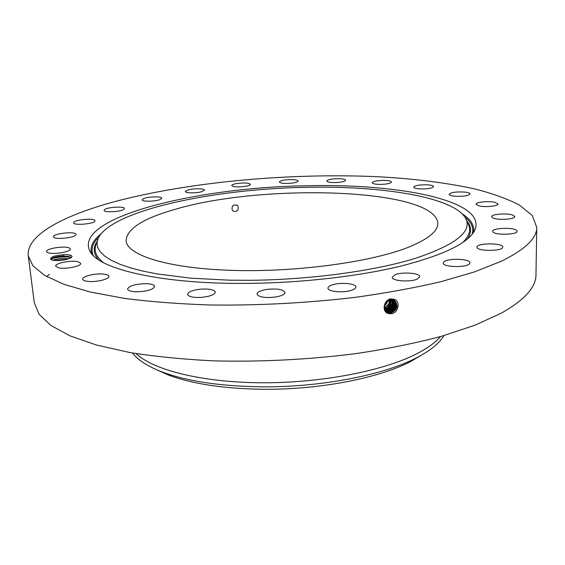 <?xml version="1.0" encoding="UTF-8"?>
<svg xmlns="http://www.w3.org/2000/svg" width="565" height="565" viewBox="0 0 565 565"><rect width="100%" height="100%" fill="white"/><g stroke="black" fill="none" stroke-linecap="round" stroke-linejoin="round"><path stroke-width="0.85" d="M238.02 206.105L237.279 205.307C233.126 204.269 231.459 205.921 232.279 210.258L232.964 211.02C237.123 212.101 238.804 210.47 238.02 206.105M410.028 246.601C428.736 238.734 438.002 230.951 437.826 223.26C435.29 188.152 262.965 183.102 175.277 209.304C143.199 218.337 126.807 228.797 126.101 240.683C126.92 255.239 168.116 268.53 233.063 270.409C297.882 272.358 373.677 261.687 410.028 246.601M156.251 369.581L168.222 374.948C192.135 383.925 223.684 388.699 262.88 389.264C319.395 389.871 379.426 378.041 410.932 361.374L422.232 354.707M249.843 280.304C310.538 279.76 374.998 270.896 415.671 258.254C456.026 244.652 472.665 231.297 465.574 218.182C453.186 196.571 379.828 185.468 304.471 187.368C212.885 189.035 110.578 210.618 97.957 238.734L96.975 243.218L97.773 247.682L100.443 252.075L105.034 256.355L111.595 260.458L120.133 264.328L130.642 267.909L143.058 271.136L157.296 273.954L190.673 278.164L229.242 280.184L249.843 280.304M132.549 352.991C137.804 360.039 147.592 366.332 161.915 371.89C186.874 381.248 219.99 386.22 261.263 386.813C320.779 387.428 384.016 374.998 416.857 357.631L419.428 356.275C431.618 349.565 439.789 342.665 443.935 335.582M387.413 301.194L386.919 303.193L384.532 305.82M136.073 353.584C153.539 370.245 203.301 382.773 263.897 382.78C324.444 382.809 387.124 369.969 419.357 352.412C428.821 347.277 435.869 341.995 440.502 336.563M384.348 308.087L388.755 304.019L389.363 300.057M384.37 308.292L389.08 304.224L389.695 299.937M384.44 308.822L387.124 307.671L389.207 305.503L390.196 299.789M384.433 308.751L387.074 307.593L389.13 305.439L390.132 299.803M28.25 255.811L34.296 302.769L39.098 314.274L50.878 325.433L69.975 335.836L96.438 345.017L129.893 352.532C155.389 356.593 183.406 359.368 213.944 360.865C261.842 362.052 309.74 359.559 357.624 353.379C388.141 348.704 416.123 342.997 441.576 336.26L474.904 325.228L501.183 313.243C524.511 300.043 536.107 287.204 535.973 274.724L536.75 227.377L532.308 215.562L519.496 205.088C507.37 198.831 492.32 193.407 474.353 188.83C445.46 182.587 412.669 178.526 375.972 176.647C290.671 172.961 193.399 181.499 119.328 200.413C65.865 214.283 25.87 234.524 28.25 255.811L32.897 265.769L44.635 275.388L63.817 284.294L90.506 292.084L124.335 298.369C150.163 301.71 178.582 303.913 209.58 304.973C258.24 305.63 306.915 303.066 355.625 297.289C386.658 292.96 415.106 287.755 440.975 281.674L474.84 271.793L501.515 261.143C525.182 249.462 536.927 238.211 536.75 227.377M49.353 274.244L46.704 276.596M384.532 309.253L384.836 309.21C387.265 308.716 389.073 307.304 390.267 304.973L390.62 299.697M384.546 309.295L384.899 309.246C387.322 308.751 389.13 307.339 390.323 305.008L390.655 299.69M248.028 283.39C301.682 282.917 358.775 276.32 400.677 266.15C442.932 255.26 467.509 243.515 474.409 230.908C489.403 200.603 397.944 183.131 305.39 185.8C196.274 187.347 69.82 218.147 90.591 252.364C100.93 269.745 163.575 284.315 248.028 283.39M386.757 312.664L388.021 313.37L391.234 313.688L388.035 313.377L390.217 313.787M391.234 313.688L391.248 313.688C398.064 313.285 401.009 301.646 394.469 299.281L390.288 298.899C383.296 300.778 381.926 311.732 388.021 313.49M465.023 192.107C456.322 191.584 451.025 192.319 449.133 194.318C449.253 195.123 450.87 195.73 453.999 196.133C462.763 196.669 468.095 195.935 470.002 193.936C469.868 193.11 468.208 192.503 465.023 192.107M420.409 188.936C428.044 189.014 432.451 188.237 433.638 186.605C433.362 185.645 431.088 185.045 426.822 184.797C419.244 184.727 414.858 185.511 413.665 187.135C413.919 188.081 416.165 188.682 420.409 188.936M380.81 184.402C387.209 184.162 390.761 183.378 391.467 182.05C390.973 180.955 388.077 180.397 382.78 180.383C376.424 180.616 372.879 181.4 372.158 182.735C372.625 183.816 375.506 184.374 380.81 184.402M337.333 182.488C342.503 182.05 345.272 181.294 345.66 180.214C344.862 178.985 341.345 178.505 335.109 178.78C329.96 179.211 327.184 179.967 326.782 181.054C327.552 182.276 331.069 182.756 337.333 182.488M291.851 183.138C295.827 182.594 297.903 181.888 298.087 181.012C296.865 179.635 292.734 179.26 285.678 179.889C281.688 180.426 279.59 181.132 279.393 182.022C280.593 183.392 284.746 183.766 291.851 183.138M246.05 186.252C248.918 185.68 250.387 185.045 250.45 184.345C248.671 182.813 243.903 182.573 236.163 183.618C233.26 184.183 231.77 184.819 231.692 185.532C233.465 187.072 238.253 187.305 246.05 186.252M201.592 191.74L204.41 190.123C204.622 188.456 193.753 188.293 188.251 189.868L185.341 191.507C185.087 193.173 196.119 193.343 201.592 191.74M160.234 199.487L161.752 198.23C162 196.267 148.468 196.507 143.743 198.548L142.133 199.84C141.829 201.811 155.622 201.55 160.234 199.487M123.94 209.333L124.505 208.513C124.766 206.161 108.028 206.995 104.73 209.502L104.101 210.364C103.783 212.737 120.861 211.854 123.94 209.333M94.969 221.021L95.019 220.717C95.238 217.85 74.728 219.531 73.697 222.469L73.627 222.822C73.365 225.725 94.284 223.945 94.969 221.021M75.894 234.122C74.488 231.106 52.573 233.691 53.456 236.784L53.541 237.032C54.678 240.125 77.017 237.505 76.007 234.419L75.894 234.122M69.417 248.007C65.06 245.549 45.638 248.544 46.556 251.566L47.411 252.477C51.62 255.013 71.395 251.955 70.35 248.96L69.417 248.007M78.034 261.729C71.317 259.992 54.826 263.205 55.681 266.136L58.259 267.739C64.954 269.547 81.685 266.256 80.724 263.368L78.034 261.729M103.367 274.082C95.217 273.149 81.974 276.356 82.695 279.152C82.914 280.282 84.715 281.031 88.084 281.405C96.325 282.38 109.659 279.103 108.868 276.356C108.635 275.204 106.799 274.442 103.367 274.082M145.367 283.651C134.957 284.089 129.025 285.89 127.577 289.047C128.05 290.749 131.129 291.674 136.815 291.815C147.331 291.356 153.285 289.562 154.676 286.427C154.167 284.704 151.067 283.778 145.367 283.651M201.514 289.089C192.947 289.965 188.3 291.724 187.587 294.365C188.541 296.731 193.145 297.734 201.394 297.381C210.003 296.477 214.644 294.725 215.307 292.119C214.305 289.739 209.707 288.729 201.514 289.089M266.645 289.457C260.493 290.523 257.28 292.07 257.004 294.104C258.791 297.176 264.95 298.151 275.466 297.035C281.582 295.954 284.76 294.414 285.007 292.416C283.178 289.344 277.055 288.355 266.645 289.457M333.59 284.527C329.911 285.523 328.039 286.73 327.968 288.143C327.594 291.441 341.903 293.065 350.427 290.622C354.015 289.626 355.837 288.44 355.894 287.055C356.19 283.722 342.058 282.161 333.59 284.527M394.766 274.915L392.258 277.288C391.651 281.038 410.607 282.387 417.387 279.018L419.753 276.716C420.233 272.937 401.63 271.638 394.766 274.915M443.857 261.899L443.228 263.036C442.48 267.125 465.878 267.895 469.402 263.862L469.946 262.81C470.539 258.714 447.65 257.951 443.857 261.899M477.03 247.11L477.03 247.166C476.316 251.46 503.323 251.418 502.702 247.103L502.702 247.082C503.154 242.795 476.719 242.851 477.03 247.11M493.118 232.081C495.943 235.4 517.808 234.666 517.166 231.262L516.685 230.421C513.479 227.144 492.129 227.942 492.715 231.311L493.118 232.081M493.076 218.069C498.217 220.428 515.287 219.277 514.722 216.607L513.084 215.216C507.723 212.906 491.041 214.071 491.55 216.727L493.076 218.069M479.127 205.914C485.384 207.447 498.45 206.112 497.998 204.007L494.785 202.298C488.45 200.815 475.645 202.136 476.041 204.24L479.127 205.914M52.51 260.14C57.39 261.404 69.502 259.603 71.6 257.315L72.016 256.206L70.787 255.316L67.694 254.674L63.118 254.702C53.59 255.726 49.55 257.358 50.977 259.596L52.51 260.14M387.392 313.074L386.46 312.431L390.62 313.243C397.315 310.1 398.692 305.863 394.751 300.538L390.584 299.704C384.341 302.586 382.922 306.795 386.34 312.325L388.035 313.377M384.673 309.726L385.521 309.648C387.943 309.154 389.758 307.734 390.952 305.404L391.093 299.634L390.916 305.382C389.723 307.72 387.908 309.133 385.478 309.62L384.666 309.698M71.706 257.216L71.868 256.115L70.787 255.316M63.118 254.702L63.019 255.98L62.15 256.037C57.03 256.411 53.477 257.301 51.493 258.699L51.189 259.66M62.15 256.037L69.1 256.588L71.07 257.718L69.092 256.552L63.019 255.98M387.399 312.911L390.599 313.229C397.301 310.086 398.678 305.856 394.737 300.531L394.243 300.227M384.814 310.114L386.121 310.044C391.39 308.095 393.191 304.613 391.517 299.605C393.205 304.613 391.411 308.102 386.142 310.058L384.814 310.121M52.891 260.218C57.496 258.466 62.786 257.986 68.761 258.777M52.948 260.232C57.524 258.502 62.779 258.021 68.704 258.798M386.17 312.17L389.956 312.77C396.609 309.655 397.972 305.453 394.059 300.17L394.08 300.177C397.993 305.46 396.623 309.662 389.97 312.784L386.771 312.615M384.991 310.524L386.757 310.496C392.28 308.363 394.01 304.733 391.955 299.605C394.031 304.733 392.301 308.363 386.778 310.503L384.998 310.531M386.156 312L389.313 312.311C395.825 309.323 397.23 305.192 393.544 299.916C397.252 305.192 395.846 309.33 389.327 312.325L386.156 312M385.196 310.905L387.392 310.948C393.162 308.624 394.829 304.86 392.378 299.641C394.843 304.86 393.184 308.631 387.413 310.962L385.196 310.912M385.648 311.583L388.671 311.859C394.949 309.09 396.446 305.072 393.169 299.796C396.461 305.079 394.963 309.097 388.692 311.866L385.655 311.59M385.415 311.259L388.035 311.4C394.066 308.857 395.648 304.959 392.781 299.704C395.67 304.959 394.088 308.857 388.049 311.414L385.422 311.266M71.564 255.768L67.694 254.674M71.035 257.746C66.882 255.917 54.155 257.167 51.118 259.314M67.03 259.3L54.579 260.444M467.954 223.443C471.309 229.404 469.593 235.753 462.813 242.484M103.416 262.577C95.923 256.644 93.508 250.528 96.177 244.228M466.888 221.077C471.577 226.593 471.789 232.547 467.509 238.931M98.352 259.575C93.38 253.706 92.928 247.767 96.975 241.756M93.211 255.444C90.718 249.433 92.483 243.466 98.501 237.554M464.903 217.066C471.542 222.278 473.964 228.006 472.156 234.256M462.276 213.902C471.019 219.418 474.748 225.605 473.47 232.469M91.707 253.819C89.665 247.138 92.681 240.57 100.754 234.115M385.012 309.684L384.899 309.246M390.853 298.807L390.584 299.704M394.37 299.238L393.706 299.98M390.747 313.752L390.62 313.243M385.634 310.1L385.521 309.648M386.269 310.552L386.142 310.058M390.104 313.293L389.97 312.784M389.462 312.833L389.327 312.325M386.905 311.011L386.778 310.503M388.819 312.374L388.692 311.866M387.541 311.463L387.413 310.962M388.176 311.915L388.049 311.414M236.756 204.982L237.279 205.307M168.222 374.948L161.915 371.89M410.932 361.374L416.857 357.631M70.809 257.407L70.434 257.132"/></g></svg>
